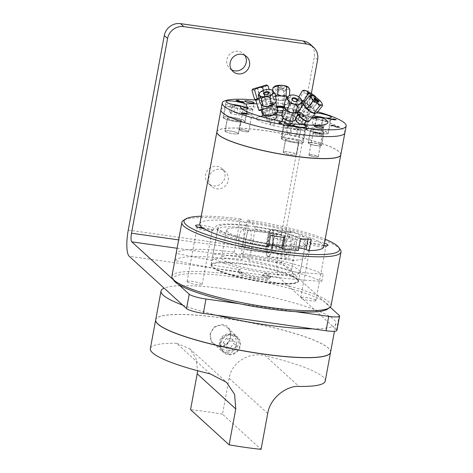 <?xml version="1.0" encoding="UTF-8"?>
<svg xmlns="http://www.w3.org/2000/svg" width="473" height="473" viewBox="0 0 473 473"><rect width="100%" height="100%" fill="white"/><g stroke="black" fill="none" stroke-linecap="round" stroke-linejoin="round"><path stroke-width="0.35" stroke-dasharray="2.37 1.77" d="M227.554 352.716A9.72 9.277 -47.6 0 1 222.263 350.41A9.72 9.277 -47.6 0 1 221.955 336.977A9.72 9.277 -47.6 0 1 235.365 336.043A9.72 9.277 -47.6 0 1 237.357 346.945A9.72 9.277 -47.6 0 1 227.554 352.716M229.074 354.106A9.72 9.277 132.4 0 0 238.883 348.335A9.72 9.277 132.4 0 0 236.884 337.432A9.72 9.277 132.4 0 0 227.43 335.694A9.72 9.277 132.4 0 0 221.015 343.297A9.72 9.277 132.4 0 0 223.782 351.8A9.72 9.277 132.4 0 0 229.074 354.106M236.754 346.218L233.579 350.499L228.418 350.05L226.437 345.314L229.612 341.033L234.774 341.482L236.754 346.218L233.662 343.398L231.681 338.662L226.52 338.213L223.345 342.493L225.325 347.229L230.487 347.679L233.662 343.398M230.487 347.679L233.579 350.499M225.325 347.229L228.418 350.05M223.345 342.493L226.437 345.314M226.52 338.213L229.612 341.033M231.681 338.662L234.774 341.482M227.43 351.067A8.325 7.94 132.4 0 0 236.009 339.496A8.325 7.94 132.4 0 0 222.074 338.278A8.325 7.94 132.4 0 0 227.43 351.067M330.562 352.267A88.924 14.503 10.5 0 0 328.357 348.158A88.924 14.503 10.5 0 0 234.691 319.908A88.924 14.503 10.5 0 0 155.688 319.854M220.164 343.096A10.501 10.022 132.4 0 0 223.15 352.279A10.501 10.022 132.4 0 0 237.635 351.273A10.501 10.022 132.4 0 0 237.31 336.758A10.501 10.022 132.4 0 0 227.093 334.884A10.501 10.022 132.4 0 0 220.164 343.096M218.23 346.543C231.735 348.944 235.98 326.039 222.34 324.354L214.393 326.731L210.095 334.121L211.526 342.21L218.23 346.543M210.42 334.21A10.501 10.022 132.4 0 0 213.412 343.398A10.501 10.022 132.4 0 0 227.897 342.393A10.501 10.022 132.4 0 0 227.572 327.878A10.501 10.022 132.4 0 0 217.355 326.003A10.501 10.022 132.4 0 0 210.42 334.21M210.166 373.871L176.642 343.292L189.572 348.595L195.911 358.091L197.608 370.714M267.712 413.461L229.139 378.282C231.628 361.804 250.158 351.362 265.406 355.844L298.93 386.423M229.139 378.282L222.487 414.165L261.061 449.35M325.223 381.067A88.924 14.503 10.5 0 0 265.406 355.844M222.487 414.165A88.924 14.503 10.5 0 0 190.554 409.653M176.642 343.292A88.924 14.503 10.5 0 0 150.349 348.654M216.888 131.825A63.015 10.282 -169.5 0 1 280.714 133.25A63.015 10.282 -169.5 0 1 340.808 154.795M310.359 142.55A6.77 1.106 -169.5 0 1 318.14 143.798A6.77 1.106 -169.5 0 1 321.427 145.589A6.77 1.106 -169.5 0 1 314.693 145.276A6.77 1.106 -169.5 0 1 308.301 143.153A6.77 1.106 -169.5 0 1 310.359 142.55M241.792 129.708A4.671 0.763 -169.5 0 1 246.427 130.554A4.671 0.763 -169.5 0 1 248.65 131.642A4.671 0.763 -169.5 0 1 243.92 131.541A4.671 0.763 -169.5 0 1 239.468 129.939A4.671 0.763 -169.5 0 1 241.792 129.708M310.489 154.789A4.671 0.763 -169.5 0 1 315.515 155.558A4.671 0.763 -169.5 0 1 318.211 156.77A4.671 0.763 -169.5 0 1 313.481 156.669A4.671 0.763 -169.5 0 1 309.029 155.067A4.671 0.763 -169.5 0 1 310.489 154.789M284.61 151.845A6.64 1.082 -169.5 0 1 292.007 152.779A6.64 1.082 -169.5 0 1 296.429 154.653A6.64 1.082 -169.5 0 1 289.701 154.511A6.64 1.082 -169.5 0 1 283.368 152.235A6.64 1.082 -169.5 0 1 284.61 151.845M225.355 131.529A6.64 1.082 -169.5 0 1 225.195 131.222A6.64 1.082 -169.5 0 1 231.918 131.364A6.64 1.082 -169.5 0 1 238.25 133.64A6.64 1.082 -169.5 0 1 232.361 133.64A6.64 1.082 -169.5 0 1 225.355 131.529M287.016 138.873A6.64 1.082 10.5 0 0 285.775 139.263A6.64 1.082 10.5 0 0 292.107 141.533A6.64 1.082 10.5 0 0 298.83 141.681A6.64 1.082 10.5 0 0 294.413 139.807A6.64 1.082 10.5 0 0 287.016 138.873M227.761 118.557A6.64 1.082 10.5 0 0 234.768 120.668A6.64 1.082 10.5 0 0 240.656 120.668A6.64 1.082 10.5 0 0 234.324 118.392A6.64 1.082 10.5 0 0 227.596 118.25A6.64 1.082 10.5 0 0 227.761 118.557M211.567 264.845L211.289 264.442L212.046 260.345A186.717 30.455 -169.5 0 1 176.376 253.321L175.034 260.564A186.717 30.455 10.5 0 0 242.135 272.803L240.077 270.532L240.243 269.628A186.717 30.455 -169.5 0 1 211.567 264.845A44.137 7.201 -169.5 0 0 264.478 282.298A44.137 7.201 -169.5 0 0 291.51 276.149L292.645 271.739A186.717 30.455 -169.5 0 0 323.177 274.08A80.924 13.203 10.5 0 0 241.26 253.197L247.154 221.405L247.905 219.969L255.03 226.472L255.13 229.21L249.324 260.546A44.486 7.255 -169.5 0 1 292.645 271.739M240.243 269.628A16.336 2.667 10.5 0 0 238.67 270.432A16.336 2.667 10.5 0 0 254.249 276.031A16.336 2.667 10.5 0 0 270.798 276.386A16.336 2.667 10.5 0 0 264.726 273.087L264.555 273.991A16.336 2.667 -169.5 0 1 270.633 277.29A16.336 2.667 -169.5 0 1 270.331 277.686A16.336 2.667 -169.5 0 1 254.084 276.936A16.336 2.667 -169.5 0 1 238.646 271.809A16.336 2.667 -169.5 0 1 238.504 271.336A16.336 2.667 -169.5 0 1 240.077 270.532M175.034 260.564A80.924 13.203 -169.5 0 1 236.346 259.919A80.924 13.203 -169.5 0 1 321.835 281.323A186.717 30.455 10.5 0 1 261.865 275.588L264.555 273.991M321.835 281.323L323.177 274.08M264.726 273.087A186.717 30.455 10.5 0 0 291.51 276.149M261.865 275.588A14.379 2.347 -169.5 0 1 268.085 279.182A14.379 2.347 -169.5 0 1 253.788 278.52A14.379 2.347 -169.5 0 1 240.201 274.015A14.379 2.347 -169.5 0 1 242.135 272.803M211.289 264.442A44.486 7.255 10.5 0 0 211.059 264.963A44.486 7.255 10.5 0 0 253.475 280.205A44.486 7.255 10.5 0 0 298.54 281.175A44.486 7.255 10.5 0 0 291.882 275.836M330.568 352.219A88.924 14.503 10.5 0 0 328.374 348.069A88.924 14.503 10.5 0 0 234.567 319.795A88.924 14.503 10.5 0 0 155.694 319.807M187.243 281.991A7.704 1.259 10.5 0 0 195.373 284.439A7.704 1.259 10.5 0 0 202.208 284.439A7.704 1.259 10.5 0 0 202.018 284.078A7.704 1.259 10.5 0 0 193.889 281.63A7.704 1.259 10.5 0 0 187.054 281.63A7.704 1.259 10.5 0 0 187.243 281.991M315.68 300.154A7.704 1.259 10.5 0 0 307.551 297.7A7.704 1.259 10.5 0 0 300.716 297.7A7.704 1.259 10.5 0 0 300.905 298.061A7.704 1.259 10.5 0 0 309.035 300.515A7.704 1.259 10.5 0 0 315.869 300.509A7.704 1.259 10.5 0 0 315.68 300.154M284.243 137.034A1.774 0.591 -161.5 0 0 282.523 136.011A1.774 0.591 -161.5 0 0 280.891 136.082A1.774 0.591 -161.5 0 0 282.381 137.211A1.774 0.591 -161.5 0 0 284.255 137.211A1.774 0.591 -161.5 0 0 284.243 137.034M216.894 131.778A63.015 10.282 -169.5 0 1 280.731 133.155A63.015 10.282 -169.5 0 1 340.82 154.748M294.525 155.02A6.876 1.123 10.5 0 0 296.677 154.606A6.876 1.123 10.5 0 0 290.12 152.253A6.876 1.123 10.5 0 0 283.156 152.099A6.876 1.123 10.5 0 0 287.123 153.891A6.876 1.123 10.5 0 0 294.525 155.02M236.352 134.007A6.876 1.123 10.5 0 0 238.498 133.593A6.876 1.123 10.5 0 0 231.941 131.234A6.876 1.123 10.5 0 0 224.977 131.086A6.876 1.123 10.5 0 0 228.944 132.878A6.876 1.123 10.5 0 0 236.352 134.007M319.523 145.767A6.876 1.123 10.5 0 0 321.675 145.353A6.876 1.123 10.5 0 0 315.119 143A6.876 1.123 10.5 0 0 308.154 142.846A6.876 1.123 10.5 0 0 312.121 144.637A6.876 1.123 10.5 0 0 319.523 145.767M316.815 156.977A4.742 0.775 10.5 0 0 318.299 156.693A4.742 0.775 10.5 0 0 315.562 155.457A4.742 0.775 10.5 0 0 310.459 154.677A4.742 0.775 10.5 0 0 308.975 154.961A4.742 0.775 10.5 0 0 311.713 156.196A4.742 0.775 10.5 0 0 316.815 156.977M247.255 131.849A4.742 0.775 10.5 0 0 248.739 131.565A4.742 0.775 10.5 0 0 246.001 130.335A4.742 0.775 10.5 0 0 240.893 129.555A4.742 0.775 10.5 0 0 239.409 129.839A4.742 0.775 10.5 0 0 242.146 131.068A4.742 0.775 10.5 0 0 247.255 131.849M271.951 120.467L267.452 121.786L271.951 120.467M275.02 123.607A2.371 1.112 -11.7 0 0 275.026 123.352A2.371 1.112 -11.7 0 0 272.478 122.744A2.371 1.112 -11.7 0 0 270.385 124.316A2.371 1.112 -11.7 0 0 272.667 124.973A2.371 1.112 -11.7 0 0 275.02 123.607M280.335 122.058A2.371 0.721 3.3 0 1 277.072 121.206A2.371 0.721 3.3 0 1 279.478 120.621A2.371 0.721 3.3 0 1 281.802 121.478A2.371 0.721 3.3 0 1 280.335 122.058M290.262 123.027A2.371 0.432 30.3 0 1 292.675 124.115A2.371 0.432 30.3 0 1 294.171 125.481A2.371 0.432 30.3 0 1 291.906 124.653A2.371 0.432 30.3 0 1 290.079 123.086A2.371 0.432 30.3 0 1 290.262 123.027M296.997 128.289A2.371 0.633 38.5 0 0 295.241 126.309A2.371 0.633 38.5 0 0 293.248 125.522A2.371 0.633 38.5 0 0 294.714 127.497A2.371 0.633 38.5 0 0 296.961 128.479A2.371 0.633 38.5 0 0 296.997 128.289M287.667 127.42A2.371 1.401 19 0 0 285.745 125.416A2.371 1.401 19 0 0 283.15 126.001A2.371 1.401 19 0 0 284.935 128.1A2.371 1.401 19 0 0 287.637 127.55A2.371 1.401 19 0 0 287.667 127.42M298.865 114.395A5.097 1.36 -141.5 0 1 298.948 113.987A5.097 1.36 -141.5 0 1 303.778 116.104A5.097 1.36 -141.5 0 1 306.924 120.343A5.097 1.36 -141.5 0 1 302.643 118.652A5.097 1.36 -141.5 0 1 298.865 114.395M295.4 119.758L295.329 118.534C295.944 118.12 297.334 118.794 299.51 120.556C302.188 122.619 303.453 124.056 303.311 124.878L301.449 124.754M303.554 103.161L304.381 103.818L306.575 102.742L309.307 105.928L313.404 107.389L314.622 110.783L317.212 112.45M313.404 107.389L318.713 100.719C317.365 98.006 315.089 96.457 311.884 96.078L311.228 95.41M322.521 105.781C322.178 102.931 320.913 101.24 318.713 100.719M306.575 102.742L311.884 96.078M303.784 104.645A7.408 1.975 -141.5 0 1 303.897 104.054A7.408 1.975 -141.5 0 1 304.381 103.818A7.408 1.975 -141.5 0 1 309.307 105.928A7.408 1.975 -141.5 0 1 314.622 110.783A7.408 1.975 -141.5 0 1 315.497 113.284A7.408 1.975 -141.5 0 1 315.012 113.526A7.408 1.975 -141.5 0 1 314.929 113.532M314.32 99.094A2.371 0.633 38.5 0 0 314.249 99.147A2.371 0.633 38.5 0 0 314.208 99.342A2.371 0.633 38.5 0 0 315.71 101.116A2.371 0.633 38.5 0 0 317.779 102.18A2.371 0.633 38.5 0 0 317.957 102.097A2.371 0.633 38.5 0 0 317.992 102.014M297.748 113.668A7.408 1.975 -141.5 0 1 297.381 112.71A7.408 1.975 -141.5 0 1 297.375 112.698A7.408 1.975 -141.5 0 1 297.493 112.101A7.408 1.975 -141.5 0 1 304.517 115.176A7.408 1.975 -141.5 0 1 309.088 121.33M307.752 121.638A6.817 1.815 38.5 0 0 304.08 115.755A6.817 1.815 38.5 0 0 297.493 113.467A6.817 1.815 38.5 0 0 297.493 113.479A6.817 1.815 38.5 0 0 297.641 113.963M276.9 107.572A5.097 1.549 -176.7 0 0 275.067 108.642A5.097 1.549 -176.7 0 0 280.063 110.487A5.097 1.549 -176.7 0 0 285.243 109.233A5.097 1.549 -176.7 0 0 283.983 108.116M275.475 113.946L274.718 114.655C274.31 116.062 285.101 117.18 284.894 115.288C284.273 113.691 281.938 113.023 277.888 113.284L275.475 113.946M275.511 96.279L272.371 96.338L273.926 98.721L279.78 100.406L284.072 99.714L286.626 99.915L289.305 97.929L289.441 95.54M284.072 99.714L284.563 91.307C281.825 89.568 278.999 89.302 276.096 90.509C275.103 88.179 274.027 87.316 272.862 87.925M289.789 89.521C288.134 88.646 286.39 89.243 284.563 91.307M275.605 98.916L276.096 90.509M275.528 96.356A7.408 2.253 -176.7 0 0 274.925 96.533A7.408 2.253 -176.7 0 0 273.376 97.793A7.408 2.253 -176.7 0 0 273.725 98.538L273.926 98.721A7.408 2.253 -176.7 0 0 279.78 100.406A7.408 2.253 -176.7 0 0 286.626 99.915A7.408 2.253 -176.7 0 0 287.744 99.348A7.408 2.253 -176.7 0 0 288.175 98.65A7.408 2.253 -176.7 0 0 287.625 97.728A7.408 2.253 -176.7 0 0 287.093 97.379M272.371 96.338L272.714 90.438M274.547 86.405A7.284 2.211 -176.7 0 0 281.169 89.716A7.284 2.211 -176.7 0 0 288.388 87.269M289.305 97.929L287.188 97.29M282.517 88.404A2.962 0.899 -176.7 0 0 284.184 87.96A2.962 0.899 -176.7 0 0 281.447 86.612A2.962 0.899 -176.7 0 0 278.573 87.635A2.962 0.899 -176.7 0 0 282.517 88.404M282.263 88.788A2.371 0.721 3.3 0 1 279.105 88.173A2.371 0.721 3.3 0 1 278.999 87.937A2.371 0.721 3.3 0 1 281.405 87.357A2.371 0.721 3.3 0 1 283.729 88.215A2.371 0.721 3.3 0 1 283.593 88.433A2.371 0.721 3.3 0 1 282.263 88.788M276.622 106.212A7.408 2.253 -176.7 0 0 272.791 107.945A7.408 2.253 -176.7 0 0 273.134 108.684A7.408 2.253 -176.7 0 0 280.057 110.623A7.408 2.253 -176.7 0 0 287.158 109.499A7.408 2.253 -176.7 0 0 287.584 108.802A7.408 2.253 -176.7 0 0 284.35 106.727M284.202 107.483A6.817 2.075 3.3 0 1 286.567 109.973A6.817 2.075 3.3 0 1 280.034 111.007A6.817 2.075 3.3 0 1 273.666 109.222A6.817 2.075 3.3 0 1 276.776 106.957M265.394 113.041A5.097 2.395 168.3 0 1 270.45 110.114A5.097 2.395 168.3 0 1 275.363 111.527A5.097 2.395 168.3 0 1 270.852 114.904A5.097 2.395 168.3 0 1 265.377 113.597A5.097 2.395 168.3 0 1 265.394 113.041M273.832 119.805C269.965 120.769 267.511 120.461 266.476 118.883L266.506 118.392C266.967 116.122 276.108 113.603 276.469 116.866M259.795 102.641L262.556 101.6L264.91 98.579L269.291 99.164L273.258 97.769L275.079 100.388L276.492 101.021M273.258 97.769L271.673 90.124C268.611 89.06 265.832 89.332 263.325 90.934L259.848 92.643M272.377 90.231L271.673 90.124M264.91 98.579L263.325 90.934M262.42 105.834A7.408 3.482 168.3 0 1 261.616 105.26A7.408 3.482 168.3 0 1 261.096 104.326A7.408 3.482 168.3 0 1 261.12 103.522A7.408 3.482 168.3 0 1 262.556 101.6A7.408 3.482 168.3 0 1 269.291 99.164A7.408 3.482 168.3 0 1 275.079 100.388A7.408 3.482 168.3 0 1 275.605 101.317A7.408 3.482 168.3 0 1 274.908 103.321M264.36 94.446A2.371 1.112 -11.7 0 0 264.59 94.588A2.371 1.112 -11.7 0 0 268.522 93.772A2.371 1.112 -11.7 0 0 268.682 93.548M263.006 113.55A7.408 3.482 168.3 0 1 263.029 112.745A7.408 3.482 168.3 0 1 270.379 108.488A7.408 3.482 168.3 0 1 277.515 110.54M276.368 113.059A6.817 3.205 -11.7 0 0 272.33 109.133A6.817 3.205 -11.7 0 0 263.715 113.207A6.817 3.205 -11.7 0 0 265.063 115.4M283.924 115.453A5.097 3.021 -161 0 1 283.995 115.176A5.097 3.021 -161 0 1 289.801 113.981A5.097 3.021 -161 0 1 293.638 118.498A5.097 3.021 -161 0 1 288.063 119.764A5.097 3.021 -161 0 1 283.924 115.453M282.328 120.024C285.142 117.227 288.264 117.718 291.705 121.49L291.983 123.305M290.061 124.63C286.691 124.896 284.155 123.873 282.44 121.561M283.865 105.059L285.994 104.332L288.731 101.861L292.533 103.894L296.938 104.184L298.309 107.82L300.284 109.701M296.938 104.184L299.261 97.45C296.932 95.499 294.194 94.724 291.049 95.126L290.517 95.168M300.515 98.378L299.261 97.45M288.731 101.861L291.049 95.126M285.923 109.612A7.408 4.387 -161 0 1 285.231 108.689A7.408 4.387 -161 0 1 284.663 106.242A7.408 4.387 -161 0 1 284.764 105.84A7.408 4.387 -161 0 1 285.994 104.332A7.408 4.387 -161 0 1 292.533 103.894A7.408 4.387 -161 0 1 298.309 107.82A7.408 4.387 -161 0 1 298.776 110.664A7.408 4.387 -161 0 1 297.547 112.172A7.408 4.387 -161 0 1 295.477 112.941M292.58 100.412A2.371 1.401 19 0 0 292.716 100.572A2.371 1.401 19 0 0 295.755 101.624A2.371 1.401 19 0 0 295.962 101.577M281.967 113.975A7.408 4.387 -161 0 1 290.398 112.237A7.408 4.387 -161 0 1 295.98 118.8M292.225 121.147A6.817 4.038 19 0 0 292.349 114.064A6.817 4.038 19 0 0 282.275 114.986A6.817 4.038 19 0 0 283.475 118.138M302.614 115.909A5.097 0.928 -149.7 0 0 303.004 115.79A5.097 0.928 -149.7 0 0 299.072 112.414A5.097 0.928 -149.7 0 0 294.206 110.641A5.097 0.928 -149.7 0 0 297.422 113.579A5.097 0.928 -149.7 0 0 302.614 115.909M291.398 116.79C294.147 118.93 296.884 120.349 299.604 121.058L299.947 121.017C300.544 120.798 291.776 114.17 291.114 115.926L291.398 116.79M309.809 97.326L305.416 104.835L307.888 106.993L311.5 107.205L315.893 99.702C314.634 97.598 312.606 96.805 309.809 97.326C308.331 94.505 306.09 92.998 303.081 92.803C303.631 90.775 303.412 90.059 302.43 90.656M301.869 100.631L300.509 100.317L298.037 98.159L297.789 100.205L298.688 100.306L303.081 92.803M301.999 100.968A7.408 1.348 -149.7 0 0 300.509 100.317A7.408 1.348 -149.7 0 0 297.801 99.915A7.408 1.348 -149.7 0 0 297.789 100.193L297.789 100.205A7.408 1.348 -149.7 0 0 301.484 103.546A7.408 1.348 -149.7 0 0 307.888 106.993A7.408 1.348 -149.7 0 0 310.028 107.572A7.408 1.348 -149.7 0 0 310.359 107.548A7.408 1.348 -149.7 0 0 310.595 107.401A7.408 1.348 -149.7 0 0 310.607 107.105L310.85 105.059L306.912 103.77L304.789 101.612M298.037 98.159L298.776 96.888M310.85 105.059L315.243 97.55L316.141 97.669L315.893 99.702M314.646 96.593L315.243 97.55M310.607 107.105L311.5 107.205L310.607 107.105A7.408 1.348 -149.7 0 0 306.912 103.77A7.408 1.348 -149.7 0 0 304.334 102.18M303.743 90.272A7.284 1.324 -149.7 0 0 307.545 94.263A7.284 1.324 -149.7 0 0 315.521 97.946A7.284 1.324 -149.7 0 0 316.094 97.497L316.141 97.669M298.688 100.306L301.484 103.546L305.416 104.835M307.462 92.531A2.962 0.538 -149.7 0 0 307.231 92.708A2.962 0.538 -149.7 0 0 309.519 94.559A2.962 0.538 -149.7 0 0 312.257 95.652A2.962 0.538 -149.7 0 0 310.708 94.026A2.962 0.538 -149.7 0 0 307.462 92.531M307.633 93.347A2.371 0.432 30.3 0 1 310.052 94.429A2.371 0.432 30.3 0 1 311.547 95.794A2.371 0.432 30.3 0 1 311.471 95.848A2.371 0.432 30.3 0 1 309.283 94.972A2.371 0.432 30.3 0 1 307.444 93.488A2.371 0.432 30.3 0 1 307.45 93.4A2.371 0.432 30.3 0 1 307.633 93.347M304.73 116.63A7.408 1.348 -149.7 0 0 305.055 116.606A7.408 1.348 -149.7 0 0 305.292 116.453A7.408 1.348 -149.7 0 0 299.58 111.551A7.408 1.348 -149.7 0 0 292.503 108.967A7.408 1.348 -149.7 0 0 292.485 109.251A7.408 1.348 -149.7 0 0 297.759 113.603A7.408 1.348 -149.7 0 0 304.73 116.63M303.968 116.819A6.817 1.242 30.3 0 1 297.558 114.034A6.817 1.242 30.3 0 1 292.704 110.026A6.817 1.242 30.3 0 1 299.232 112.142A6.817 1.242 30.3 0 1 304.269 116.796A6.817 1.242 30.3 0 1 303.968 116.819M261.25 109.996L270.928 107.17L261.25 109.996M262.858 115.838L272.543 112.982L265.329 115.518M254.486 99.04L257.537 99.265L259.943 97.284L264.283 97.219L267.978 94.955L269.598 95.765L270.254 95.174L270.568 94.381L268.167 96.356L265.117 96.131L263.42 90.378M270.568 94.381L269.107 89.438M267.978 94.955L265.477 86.476C262.361 85.773 259.683 86.547 257.442 88.806C255.184 87.913 253.368 88.492 251.985 90.562M267.215 85.252L265.477 86.476M259.943 97.284L257.442 88.806M255.745 99.904L269.598 95.765L259.056 99.07M265.117 96.131L261.421 98.396L258.973 98.686M262.06 86.931L257.56 88.25L262.06 86.931M258.761 110.138L272.974 105.946L262.119 109.287M262.237 109.854L272.578 106.685L259.5 110.54M296.914 142.137A6.876 1.123 10.5 0 0 299.066 141.723A6.876 1.123 10.5 0 0 292.509 139.369A6.876 1.123 10.5 0 0 285.544 139.216A6.876 1.123 10.5 0 0 289.511 141.007A6.876 1.123 10.5 0 0 296.914 142.137M289.754 134.775L295.921 135.993L299.563 135.804L297.038 134.391L290.865 133.173L287.223 133.362L289.754 134.775L291.013 127.982L288.483 126.569L292.125 126.38L298.297 127.604L300.822 129.011L297.18 129.2L291.013 127.982M297.18 129.2L295.921 135.993M300.822 129.011L299.563 135.804M298.297 127.604L297.038 134.391M292.125 126.38L290.865 133.173M288.483 126.569L287.223 133.362M283.753 137.885A10.737 1.75 -169.5 0 1 295.714 139.399A10.737 1.75 -169.5 0 1 302.862 142.426A10.737 1.75 -169.5 0 1 291.983 142.196A10.737 1.75 -169.5 0 1 281.748 138.512A10.737 1.75 -169.5 0 1 283.753 137.885M290.339 125.386A10.737 1.75 10.5 0 0 286.106 125.203A10.737 1.75 10.5 0 0 284.096 125.836A10.737 1.75 10.5 0 0 294.336 129.513A10.737 1.75 10.5 0 0 305.209 129.75A10.737 1.75 10.5 0 0 299.539 127.095M314.521 133.049A4.671 0.763 10.5 0 0 313.144 133.22A4.671 0.763 10.5 0 0 313.061 133.333A4.671 0.763 10.5 0 0 317.507 134.929A4.671 0.763 10.5 0 0 322.237 135.036A4.671 0.763 10.5 0 0 322.196 134.9A4.671 0.763 10.5 0 0 319.192 133.729A4.671 0.763 10.5 0 0 314.521 133.049M315.314 132.375A3.737 0.609 -169.5 0 1 319.05 132.913A3.737 0.609 -169.5 0 1 321.457 133.847A3.737 0.609 -169.5 0 1 317.708 133.877A3.737 0.609 -169.5 0 1 314.214 132.505A3.737 0.609 -169.5 0 1 315.314 132.375M267.452 250.873A9.72 2.436 98 0 1 268.002 239.935A9.72 2.436 98 0 1 271.283 233.414A9.72 2.436 98 0 1 272.33 243.382A9.72 2.436 98 0 1 268.558 252.665A9.72 2.436 98 0 1 267.452 250.873M243.69 231.149A9.72 2.436 -82 0 0 242.584 229.352A9.72 2.436 -82 0 0 239.308 235.879A9.72 2.436 -82 0 0 238.753 246.817A9.72 2.436 -82 0 0 239.858 248.609A9.72 2.436 -82 0 0 243.134 242.087A9.72 2.436 -82 0 0 243.69 231.149M271.733 233.26A10.081 2.525 -82 0 0 271.331 233.059A10.081 2.525 -82 0 0 267.422 242.684A10.081 2.525 -82 0 0 268.51 253.025A10.081 2.525 -82 0 0 272.288 244.234A10.081 2.525 -82 0 0 271.733 233.26M273.607 238.221L276.327 234.301L277.562 239.817L276.078 249.253L273.359 253.167L272.123 247.657L273.607 238.221L287.028 240.118L285.544 249.555L286.78 255.071L289.5 251.151L290.984 241.715L289.748 236.198L287.028 240.118M289.748 236.198L276.327 234.301M290.984 241.715L277.562 239.817M289.5 251.151L276.078 249.253M286.78 255.071L273.359 253.167M285.544 249.555L272.123 247.657M284.841 256.508A13.492 3.376 98 0 1 285.609 241.325A13.492 3.376 98 0 1 290.156 232.278A13.492 3.376 98 0 1 291.61 246.108A13.492 3.376 98 0 1 286.378 258.991A13.492 3.376 98 0 1 284.841 256.508M266.494 253.912A13.492 3.376 -82 0 0 268.031 256.396A13.492 3.376 -82 0 0 273.264 243.512A13.492 3.376 -82 0 0 271.809 229.683A13.492 3.376 -82 0 0 267.263 238.729A13.492 3.376 -82 0 0 266.494 253.912M177.097 248.26L281.831 263.071L328.617 305.747A79.056 12.895 10.5 0 0 323.662 301.23A79.056 12.895 -169.5 0 0 233.674 276.959A79.056 12.895 -169.5 0 0 173.632 280.01L178.587 284.533M173.372 279.774L173.632 280.01A79.056 12.895 10.5 0 0 174.076 280.767M295.235 311.63L239.48 303.743M324.017 245.41A7.704 1.259 10.5 0 0 315.739 243.554A7.704 1.259 10.5 0 0 310.702 243.808A7.704 1.259 10.5 0 0 310.767 244.033A7.704 1.259 10.5 0 0 310.891 244.169A7.704 1.259 10.5 0 0 318.394 246.516A7.704 1.259 10.5 0 0 325.714 246.805A7.704 1.259 10.5 0 0 325.856 246.622A7.704 1.259 10.5 0 0 324.756 245.718M198.394 227.288A7.704 1.259 10.5 0 0 197.04 227.738A7.704 1.259 10.5 0 0 197.111 227.962A7.704 1.259 10.5 0 0 204.389 230.375A7.704 1.259 10.5 0 0 212.058 230.729A7.704 1.259 10.5 0 0 212.2 230.546A7.704 1.259 10.5 0 0 212.01 230.185A7.704 1.259 10.5 0 0 202.166 227.489M255.13 229.21A44.486 7.255 -169.5 0 1 305.109 245.741A44.486 7.255 -169.5 0 1 304.287 246.811A44.486 7.255 -169.5 0 1 260.044 244.772A44.486 7.255 -169.5 0 1 218.006 230.818A44.486 7.255 -169.5 0 1 217.621 229.529A44.486 7.255 -169.5 0 1 248.023 228.205L247.929 225.467A46.821 7.639 10.5 0 0 216.155 228.199A46.821 7.639 10.5 0 0 260.392 242.88A46.821 7.639 10.5 0 0 306.959 245.026A46.821 7.639 10.5 0 0 255.03 226.472M212.046 260.345A44.486 7.255 -169.5 0 1 242.217 259.541L248.023 228.205M249.324 260.546L241.26 253.197M250.14 230.203A10.081 2.525 -82 0 0 249.738 230.002A10.081 2.525 -82 0 0 245.824 239.634A10.081 2.525 -82 0 0 246.912 249.969A10.081 2.525 -82 0 0 250.696 241.183A10.081 2.525 -82 0 0 250.14 230.203M247.929 225.467L240.798 218.964L240.048 220.4L234.159 252.192L242.217 259.541M234.159 252.192A80.924 13.203 10.5 0 0 176.376 253.321M266.317 243.56A14.007 3.506 -82 0 0 267.96 256.904A14.007 3.506 -82 0 0 273.394 243.53A14.007 3.506 -82 0 0 271.88 229.174A14.007 3.506 -82 0 0 267.523 237.044L266.317 243.56L279.1 254.817L294.218 260.617L305.197 258.453L309.821 247.296L303.832 236.482L292.527 232.095L279.602 232.379L267.523 237.044M200.002 225.095A9.566 1.561 -169.5 0 1 214.127 228.63A9.566 1.561 -169.5 0 1 214.186 229.31A9.566 1.561 -169.5 0 1 204.005 228.743M323.964 245.676A9.566 1.561 -169.5 0 1 323.567 245.653A9.566 1.561 -169.5 0 1 309.443 242.111A9.566 1.561 -169.5 0 1 309.289 241.94A9.566 1.561 -169.5 0 1 319.565 241.999A9.566 1.561 -169.5 0 1 324.425 243.205M330.225 307.214L328.617 305.747A79.056 12.895 -169.5 0 1 327.399 309.188M171.894 276.321A80.924 13.203 -169.5 0 1 253.865 278.089A80.924 13.203 -169.5 0 1 331.029 305.818M340.318 249.578A80.924 13.203 10.5 0 0 247.154 221.405M240.048 220.4A80.924 13.203 10.5 0 0 183.376 220.495M247.905 219.969A79.056 12.895 -169.5 0 1 325.164 239.202M201.244 216.232A79.056 12.895 -169.5 0 1 240.798 218.964M199.825 223.889A63.015 10.282 -169.5 0 1 244.346 222.198A63.015 10.282 -169.5 0 1 251.447 223.203A63.015 10.282 -169.5 0 1 319.565 241.999A63.015 10.282 -169.5 0 1 323.567 245.653A63.015 10.282 -169.5 0 1 323.745 246.853M298.83 247.899A7.467 1.218 10.5 0 0 293.396 248.083A7.467 1.218 10.5 0 0 295.365 249.318L298.362 250.4M268.753 245.268A7.467 1.218 10.5 0 0 267.269 245.712A7.467 1.218 10.5 0 0 267.452 246.061L268.439 246.959M312.659 328.847A88.924 14.503 10.5 0 0 332.803 326.376L314.149 309.36A88.924 14.503 10.5 0 0 228.831 289.352A88.924 14.503 10.5 0 0 164.119 288.146M336.912 330.467A14.237 2.324 10.5 0 0 336.563 329.805L332.803 326.376A88.924 14.503 10.5 0 0 335.895 323.461A88.924 14.503 10.5 0 0 314.149 309.36L279.188 277.468L129.159 256.254M182.773 305.156A88.924 14.503 10.5 0 0 216.723 315.278M281.831 263.071A7.373 1.845 98 0 1 281.53 254.427L178.652 239.882M311.352 93.494L281.53 254.427M220.323 169.304A10.081 9.62 -47.6 0 1 225.302 171.64A10.081 9.62 -47.6 0 1 225.621 185.57A10.081 9.62 -47.6 0 1 211.715 186.539A10.081 9.62 -47.6 0 1 209.758 174.992A10.081 9.62 -47.6 0 1 220.323 169.304M128.248 230.115L278.278 251.329A22.314 5.587 -82 0 0 279.188 277.468M278.278 251.329L314.338 56.748A14.237 13.587 132.4 0 0 310.288 44.302M213.424 185.883A10.081 9.62 132.4 0 0 223.989 180.201A10.081 9.62 132.4 0 0 222.032 168.654A10.081 9.62 132.4 0 0 217.048 166.325A10.081 9.62 132.4 0 0 206.488 172.006A10.081 9.62 132.4 0 0 208.445 183.554A10.081 9.62 132.4 0 0 213.424 185.883M244.801 55.329A10.081 9.62 132.4 0 0 243.353 53.632A10.081 9.62 132.4 0 0 238.368 51.303A10.081 9.62 132.4 0 0 227.809 56.991A10.081 9.62 132.4 0 0 229.76 68.532A10.081 9.62 132.4 0 0 231.581 69.827M224.45 263.384A44.462 7.255 -169.5 0 1 212.738 256.023A44.462 7.255 -169.5 0 1 257.779 256.993A44.462 7.255 -169.5 0 1 300.172 272.229A44.462 7.255 -169.5 0 1 271.857 273.802A44.462 7.255 -169.5 0 1 224.45 263.384M230.854 263.532A35.57 5.8 10.5 0 0 268.776 271.869A35.57 5.8 10.5 0 0 291.427 270.609A35.57 5.8 10.5 0 0 257.513 258.424A35.57 5.8 10.5 0 0 221.482 257.643A35.57 5.8 10.5 0 0 230.854 263.532M229.783 234.626A44.462 7.255 -169.5 0 1 218.065 227.271A44.462 7.255 -169.5 0 1 263.106 228.24A44.462 7.255 -169.5 0 1 305.505 243.477A44.462 7.255 -169.5 0 1 277.19 245.049A44.462 7.255 -169.5 0 1 229.783 234.626M235.968 235.926A35.57 5.8 -169.5 0 1 226.597 230.038A35.57 5.8 -169.5 0 1 262.627 230.818A35.57 5.8 -169.5 0 1 296.547 243.004A35.57 5.8 -169.5 0 1 273.891 244.263A35.57 5.8 -169.5 0 1 235.968 235.926M310.424 142.71A6.64 1.082 -169.5 0 1 317.572 143.798A6.64 1.082 -169.5 0 1 321.404 145.53A6.64 1.082 -169.5 0 1 321.279 145.684A6.64 1.082 -169.5 0 1 315.917 145.589A6.64 1.082 -169.5 0 1 309.194 143.839A6.64 1.082 -169.5 0 1 308.402 143.301A6.64 1.082 -169.5 0 1 308.343 143.106A6.64 1.082 -169.5 0 1 310.424 142.71M300.497 238.9L297.493 237.813A7.467 1.218 -169.5 0 1 295.53 236.577A7.467 1.218 -169.5 0 1 300.284 236.317A7.467 1.218 -169.5 0 1 308.248 238.067L311.246 239.149M270.574 235.459L269.586 234.555A7.467 1.218 -169.5 0 1 269.397 234.206A7.467 1.218 -169.5 0 1 276.025 234.206A7.467 1.218 -169.5 0 1 283.901 236.583L284.894 237.481M246.439 107.282A3.737 0.609 -169.5 0 1 251.896 108.725A3.737 0.609 -169.5 0 1 248.142 108.749A3.737 0.609 -169.5 0 1 244.653 107.383A3.737 0.609 -169.5 0 1 246.439 107.282M245.818 107.974A4.671 0.763 10.5 0 0 243.583 108.092A4.671 0.763 10.5 0 0 243.494 108.205A4.671 0.763 10.5 0 0 247.947 109.807A4.671 0.763 10.5 0 0 252.677 109.907A4.671 0.763 10.5 0 0 252.635 109.771A4.671 0.763 10.5 0 0 245.818 107.974M255.804 100.105A63.015 10.282 -169.5 0 1 317.75 111.776M281.943 115.714A9.963 1.626 10.5 0 0 290.865 116.92A9.963 1.626 10.5 0 0 293.585 115.737A9.963 1.626 10.5 0 0 282.446 112.574M277.154 112.095A9.963 1.626 10.5 0 0 274.973 112.29A9.963 1.626 10.5 0 0 275.848 113.875M300.473 129.596A26.677 4.352 10.5 0 0 307.078 129.135A26.677 4.352 10.5 0 0 307.763 126.421A26.677 4.352 10.5 0 0 283.38 118.853A26.677 4.352 10.5 0 0 257.903 117.18A26.677 4.352 10.5 0 0 257.572 119.959A26.677 4.352 10.5 0 0 300.473 129.596M256.904 103.829A44.462 7.255 -169.5 0 1 309.377 113.023A11.263 1.839 -169.5 0 1 312.688 112.621A11.263 1.839 -169.5 0 1 316.467 112.911M311.784 117.943L309.023 114.088L309.377 113.023M287.282 117.138L290.659 118.12L287.282 117.138M272.803 103.835L271.963 103.073L270.278 103.475L272.791 103.877L271.957 103.114L270.266 103.522L272.791 103.877M284.752 137.744A11.263 1.839 10.5 0 0 281.228 138.418A11.263 1.839 10.5 0 0 291.971 142.278A11.263 1.839 10.5 0 0 303.376 142.521A11.263 1.839 10.5 0 0 296.878 139.594A11.263 1.839 10.5 0 0 284.752 137.744M238.735 121.123A6.876 1.123 10.5 0 0 240.887 120.71A6.876 1.123 10.5 0 0 234.33 118.356A6.876 1.123 10.5 0 0 227.365 118.203A6.876 1.123 10.5 0 0 231.332 119.994A6.876 1.123 10.5 0 0 238.735 121.123M226.573 116.73A11.263 1.839 10.5 0 0 223.049 117.405A11.263 1.839 10.5 0 0 233.792 121.265A11.263 1.839 10.5 0 0 245.203 121.508A11.263 1.839 10.5 0 0 238.699 118.581A11.263 1.839 10.5 0 0 226.573 116.73M223.835 118.002A10.737 1.75 -169.5 0 1 223.569 117.499A10.737 1.75 -169.5 0 1 234.442 117.736A10.737 1.75 -169.5 0 1 244.683 121.413A10.737 1.75 -169.5 0 1 235.164 121.413A10.737 1.75 -169.5 0 1 223.835 118.002M321.912 132.883A6.876 1.123 10.5 0 0 324.064 132.475A6.876 1.123 10.5 0 0 317.507 130.116A6.876 1.123 10.5 0 0 310.536 129.969A6.876 1.123 10.5 0 0 314.51 131.754A6.876 1.123 10.5 0 0 321.912 132.883M309.75 128.49A11.263 1.839 10.5 0 0 306.226 129.164A11.263 1.839 10.5 0 0 316.963 133.025A11.263 1.839 10.5 0 0 328.374 133.274A11.263 1.839 10.5 0 0 321.877 130.341A11.263 1.839 10.5 0 0 309.75 128.49M308.118 130.442A10.737 1.75 -169.5 0 1 306.746 129.265A10.737 1.75 -169.5 0 1 317.62 129.496A10.737 1.75 -169.5 0 1 327.86 133.179A10.737 1.75 -169.5 0 1 319.843 133.404A10.737 1.75 -169.5 0 1 308.118 130.442M272.584 102.878L273.79 103.971L274.878 104.125L273.997 104.166L274.441 104.568L269.515 103.534L272.584 102.878L273.778 104.019L275.073 104.362L273.991 104.208L274.435 104.616L269.297 103.386L272.578 102.925M243.666 102.422L244.092 102.15L243.66 102.47L240.367 101.979M238.729 101.263L239.208 101.086L238.741 101.204M238.954 100.56L237.174 100.708M242.974 102.269L242.336 101.713L238.924 101.559L236.033 100.489M329.77 118.628L329.137 118.906M332.353 119.362L331.94 119.066M335.942 119.568L335.085 119.935L331.928 119.704L328.085 118.51M335.363 119.616L333.211 119.025M248.863 114.135L243.979 114.088L241.189 113.13M246.161 114.111L243.347 113.195M247.213 114.099L247.515 113.715L245.038 113.301L244.783 113.662M331.691 125.96L330.828 125.759M332.88 125.522L331.685 126.007M339.614 127.178L336.492 127.119L332.868 125.564M338.65 127.16L337.539 126.616M278.887 123.299L282.156 123.364M280.53 122.164L280.034 123.211M313.351 115.974A10.737 1.75 10.5 0 0 309.094 116.583A10.737 1.75 10.5 0 0 310.465 117.765A10.737 1.75 10.5 0 0 322.196 120.727A10.737 1.75 10.5 0 0 330.207 120.497A10.737 1.75 10.5 0 0 324.537 117.842M320.375 117.765L322.793 118.203L325.856 119.663L322.716 120L315.544 118.416M321.457 126.794L324.596 126.457L321.534 124.996L315.325 123.873L312.186 124.21L315.255 125.67L321.457 126.794L322.716 120M316.514 118.877L315.255 125.67M313.445 117.416L312.186 124.21M316.348 118.38L315.325 123.873M322.793 118.203L321.534 124.996M325.856 119.663L324.596 126.457M311.624 130.737A6.64 1.082 10.5 0 0 318.873 132.57A6.64 1.082 10.5 0 0 323.828 132.428A6.64 1.082 10.5 0 0 317.495 130.152A6.64 1.082 10.5 0 0 310.773 130.01A6.64 1.082 10.5 0 0 311.624 130.737M232.166 104.373A10.737 1.75 10.5 0 0 225.917 104.823A10.737 1.75 10.5 0 0 226.183 105.325A10.737 1.75 10.5 0 0 237.257 108.695A10.737 1.75 10.5 0 0 247.007 108.814M242.407 108.151L237.872 108.051L231.936 106.673L230.546 105.402L235.081 105.509L241.017 106.88L242.407 108.151L241.147 114.945L239.758 113.674L233.822 112.302L229.287 112.196L230.676 113.467L236.612 114.838L241.147 114.945M231.936 106.673L230.676 113.467M237.872 108.051L236.612 114.838M230.546 105.402L229.287 112.196M235.081 105.509L233.822 112.302M241.017 106.88L239.758 113.674M317.614 59.734L314.338 56.748M336.563 329.805L339.23 315.426M308.041 239.161L308.248 238.067M295.365 249.318L297.493 237.813M283.759 237.345L283.901 236.583M267.452 246.061L269.586 234.555M220.962 109.819A63.015 10.282 -169.5 0 1 284.799 111.196A63.015 10.282 -169.5 0 1 344.888 132.789M236.884 337.432L235.365 336.043M223.782 351.8L222.263 350.41M213.412 343.398L223.15 352.279M227.572 327.878L237.31 336.758M189.578 348.589L226.52 382.285M285.775 139.263L283.368 152.235M298.83 141.681L296.429 154.653M227.596 118.25L225.195 131.222M240.656 120.668L238.25 133.64M270.633 277.29L270.798 276.386M238.504 271.336L238.67 270.432M268.085 279.182L270.331 277.686M240.201 274.015L238.646 271.809M217.621 229.529L211.059 264.963L212.519 263.39C217.432 261.415 228.293 261.563 245.103 263.833C257.679 265.655 269.285 268.132 279.921 271.266C289.441 274.139 295.377 276.776 297.742 279.188L298.54 281.175L305.109 245.741M245.002 264.525C226.378 262.131 215.41 262.125 212.087 264.513L212.07 266.104C213.27 267.795 217.148 269.829 223.699 272.2C232.178 275.162 242.43 277.752 254.456 279.969C274.736 283.77 294.046 284.456 297.186 281.878L297.848 281.051C297.57 281.199 300.184 280.069 289.429 275.274C277.846 270.798 263.035 267.215 245.002 264.525M298.948 113.987L298.197 114.933M296.636 116.89L295.329 118.534M306.924 120.343L306.173 121.283M317.779 102.18L318.554 102.121M314.208 99.342L314.096 98.573M296.961 128.479L317.957 102.097M293.248 125.522L314.249 99.147M297.493 113.479L297.381 112.71M300.952 107.755L297.493 112.101M275.067 108.642L274.718 114.655M285.243 109.233L284.894 115.288M287.744 99.348L288.134 99.04M283.593 88.433L284.184 87.96M279.105 88.173L278.573 87.635M281.802 121.478L283.729 88.215M277.072 121.206L278.999 87.937M286.567 109.973L287.158 109.499M273.666 109.222L273.134 108.684M273.376 97.793L272.791 107.945M288.175 98.65L287.584 108.802M265.377 113.597L265.808 115.678M266.293 118.014L266.47 118.883M275.363 111.527L275.794 113.609M268.522 93.772L268.942 93.305M264.59 94.588L264.023 94.322M275.026 123.352L268.759 93.116M270.385 124.316L264.117 94.08M261.096 104.326L261.185 104.77M275.605 101.317L275.783 102.18M283.995 115.176L283.114 117.736M293.638 118.498L292.757 121.058M295.755 101.624L296.21 101.547M292.716 100.572L292.409 100.235M287.637 127.55L296.813 100.897M283.15 126.001L292.332 99.354M284.764 105.84L284.403 106.886M298.776 110.664L298.51 111.439M294.206 110.641L291.108 115.926M303.004 115.79L299.947 121.017M310.359 107.548L311.11 107.365M311.471 95.848L312.257 95.652M307.444 93.488L307.231 92.708M294.171 125.481L311.547 95.794M290.079 123.086L307.45 93.4M304.269 116.796L305.055 116.606M292.704 110.026L292.485 109.251M297.801 99.915L292.503 108.967M310.595 107.401L305.292 116.453M270.928 107.17L272.637 112.976M271.999 120.444L262.107 86.902L262.509 86.169M267.452 121.786L257.56 88.244L256.821 87.848M272.578 106.685L272.974 105.946L269.959 95.712L270.254 95.174M284.096 125.836L281.748 138.512M305.209 129.75L302.862 142.426M318.211 156.77L322.237 135.036M309.029 155.067L313.061 133.333M314.214 132.505L313.144 133.22M321.457 133.847L322.196 134.9M239.858 248.609L268.558 252.665M242.584 229.352L271.283 233.414M268.031 256.396L286.378 258.991M271.809 229.683L290.156 232.278M315.869 300.509L325.856 246.622M300.716 297.7L310.702 243.808M202.208 284.439L212.2 230.546M187.054 281.63L197.04 227.738M304.287 246.811L306.959 245.026M218.006 230.818L216.155 228.199M292.527 232.095L271.88 229.174M294.218 260.617L267.96 256.904M271.331 233.059L249.738 230.002M268.51 253.025L246.912 249.969M212.058 230.729L214.186 229.31M197.111 227.962L195.627 225.869M325.714 246.805L327.848 245.381M310.767 244.033L309.289 241.94M335.895 323.461L334.446 331.295M208.445 183.554L211.715 186.539M222.032 168.654L225.302 171.64M229.76 68.532L233.029 71.518M243.353 53.632L246.622 56.618M218.065 227.271L212.738 256.023M305.505 243.477L300.172 272.229M226.597 230.038L221.482 257.643M296.547 243.004L291.427 270.609M293.396 248.083L295.53 236.577M267.269 245.712L269.397 234.206M244.653 107.383L243.583 108.092M251.896 108.725L252.635 109.771M248.65 131.642L252.677 109.907M239.468 129.939L243.494 108.205M307.078 129.135L325.004 124.517M257.572 119.959L242.489 109.222M274.973 112.29L272.543 112.982M263.479 115.583L262.834 115.767M260.499 116.441L257.903 117.18M293.585 115.737L304.21 123.749M305.611 124.801L307.763 126.421M296.677 154.606L299.066 141.723M283.156 152.099L285.544 139.216M303.376 142.521L306.321 126.652M281.228 138.418L284.172 122.548M238.498 133.593L240.887 120.71M224.977 131.086L227.365 118.203M245.203 121.508L247.681 108.122M223.049 117.405L225.993 101.529M321.675 145.353L324.064 132.475M308.154 142.846L310.536 129.969M328.374 133.274L331.319 117.399M306.226 129.164L309.023 114.088M318.299 156.693L323.627 127.935M308.975 154.961L314.303 126.208M248.739 131.565L254.066 102.812M239.409 129.839L244.742 101.08M287.282 117.026L280.891 136.082M290.659 118.12L284.255 137.211M309.094 116.583L306.746 129.265M330.207 120.497L327.86 133.179M310.773 130.01L308.343 143.106M323.828 132.428L321.404 145.53M225.917 104.823L223.569 117.499M247.018 108.814L244.683 121.413"/><path stroke-width="0.71" d="M155.688 319.854A88.924 14.503 10.5 0 0 155.676 319.902A88.924 14.503 10.5 0 0 215.493 345.119A88.924 14.503 10.5 0 0 330.55 352.308A88.924 14.503 10.5 0 0 330.562 352.267M197.608 370.714L197.2 373.765L235.773 408.95L234.62 394.37L226.514 382.296L210.166 373.871A88.924 14.503 10.5 0 1 150.349 348.654L155.676 319.902M235.773 408.95L229.121 444.833L190.554 409.653L197.2 373.765M330.55 352.308L325.223 381.067A88.924 14.503 10.5 0 1 298.93 386.423C287.572 385.495 270.272 397.054 267.712 413.461L261.061 449.35A88.924 14.503 10.5 0 1 229.121 444.833M340.808 154.795A63.015 10.282 -169.5 0 1 340.802 154.837A63.015 10.282 -169.5 0 1 300.668 157.071A63.015 10.282 -169.5 0 1 233.479 142.302A63.015 10.282 -169.5 0 1 216.876 131.872A63.015 10.282 -169.5 0 1 216.888 131.825M161.027 291.055A88.924 14.503 10.5 0 0 182.773 305.156L164.119 288.146A88.924 14.503 10.5 0 0 161.027 291.055L155.694 319.807A88.924 14.503 10.5 0 0 177.44 333.908A88.924 14.503 10.5 0 0 272.761 355.229A88.924 14.503 10.5 0 0 330.568 352.219L334.446 331.295M233.496 142.213A63.015 10.282 -169.5 0 1 216.894 131.778L220.962 109.819A63.015 10.282 -169.5 0 0 237.564 120.248A63.015 10.282 -169.5 0 0 304.754 135.018A63.015 10.282 -169.5 0 0 344.888 132.789L340.82 154.748A63.015 10.282 -169.5 0 1 300.686 156.983A63.015 10.282 -169.5 0 1 233.496 142.213M301.449 124.754C298.694 123.654 296.677 121.993 295.4 119.758M312.671 101.553L307.361 108.222L304.772 106.555L303.554 103.161L308.863 96.492C311.063 97.012 312.328 98.703 312.671 101.553C315.875 101.937 318.152 103.486 319.5 106.2C321.433 104.894 322.444 104.758 322.521 105.781L322.267 104.113A7.284 1.939 -141.5 0 1 316.857 102.878A7.284 1.939 -141.5 0 1 310.649 96.226A7.284 1.939 -141.5 0 1 311.317 95.398A7.284 1.939 -141.5 0 1 317.667 98.662A7.284 1.939 -141.5 0 1 322.267 104.113M322.521 105.781L317.212 112.45L315.012 113.526L310.087 111.409A7.408 1.975 -141.5 0 1 304.772 106.555A7.408 1.975 -141.5 0 1 303.784 104.663L303.554 103.161M314.19 112.87L319.5 106.2M315.012 113.526L314.929 113.532A7.408 1.975 -141.5 0 1 310.087 111.409L307.361 108.222M311.228 95.41L308.863 96.492M318.826 101.784A2.962 0.786 -141.5 0 1 318.554 102.121A2.962 0.786 -141.5 0 1 315.964 100.79A2.962 0.786 -141.5 0 1 314.096 98.573A2.962 0.786 -141.5 0 1 316.295 99.076A2.962 0.786 -141.5 0 1 318.826 101.784M317.992 102.014A2.371 0.633 38.5 0 0 317.992 101.908A2.371 0.633 38.5 0 0 316.372 100.034A2.371 0.633 38.5 0 0 314.32 99.094M315.373 113.437L309.088 121.33A7.408 1.975 -141.5 0 1 308.526 121.579A7.408 1.975 -141.5 0 1 302.915 118.912A7.408 1.975 -141.5 0 1 297.748 113.668M297.641 113.963A6.817 1.815 38.5 0 0 302.265 118.948A6.817 1.815 38.5 0 0 307.752 121.638L308.526 121.579M283.983 108.116A5.097 1.549 -176.7 0 0 278.23 107.401A5.097 1.549 -176.7 0 0 276.9 107.572M286.561 86.937L286.07 95.351L281.778 96.043L277.604 94.553L278.094 86.145C280.997 84.939 283.824 85.205 286.561 86.937L288.465 87.345L289.789 89.521L289.441 95.54M272.714 90.438L272.862 87.925L274.033 86.819L278.094 86.145M277.604 94.553L275.511 96.279M288.388 87.269A7.284 2.211 -176.7 0 0 288.329 87.203A7.284 2.211 -176.7 0 0 278.644 85.317A7.284 2.211 -176.7 0 0 274.547 86.405L274.033 86.819M287.093 97.379A7.408 2.253 -176.7 0 0 281.778 96.043A7.408 2.253 -176.7 0 0 277.976 95.989A7.408 2.253 -176.7 0 0 275.528 96.356M287.188 97.29L286.07 95.351M284.35 106.727A7.408 2.253 -176.7 0 0 277.385 106.135A7.408 2.253 -176.7 0 0 276.622 106.212M276.776 106.957A6.817 2.075 3.3 0 1 277.58 106.88A6.817 2.075 3.3 0 1 284.202 107.483M275.794 113.609L276.469 116.866L275.789 118.652L273.832 119.805M261.445 98.254L263.029 105.899L261.616 105.26L259.795 102.641L258.211 94.996C259.015 94.748 260.091 95.836 261.445 98.254C263.952 96.646 266.737 96.38 269.793 97.444C271.224 94.754 272.927 93.4 274.908 93.382L271.999 90.053A7.284 3.423 168.3 0 1 268.203 96.143A7.284 3.423 168.3 0 1 259.228 93.778A7.284 3.423 168.3 0 1 259.925 92.554A7.284 3.423 168.3 0 1 271.999 90.053M274.908 93.382L276.492 101.021L274.139 104.048L271.378 105.089L269.793 97.444M259.848 92.643L258.211 94.996M271.378 105.089L267.411 106.484A7.408 3.482 168.3 0 1 262.58 105.911A7.408 3.482 168.3 0 1 262.42 105.834M274.908 103.321A7.408 3.482 168.3 0 1 274.866 103.362A7.408 3.482 168.3 0 1 274.139 104.048A7.408 3.482 168.3 0 1 267.411 106.484L263.029 105.899M269.226 92.809A2.962 1.395 168.3 0 1 268.942 93.305A2.962 1.395 168.3 0 1 264.023 94.322A2.962 1.395 168.3 0 1 265.566 91.845A2.962 1.395 168.3 0 1 269.226 92.809M268.682 93.548A2.371 1.112 -11.7 0 0 268.753 93.376A2.371 1.112 -11.7 0 0 268.759 93.116A2.371 1.112 -11.7 0 0 266.21 92.507A2.371 1.112 -11.7 0 0 264.117 94.08A2.371 1.112 -11.7 0 0 264.36 94.446M275.783 102.18L277.515 110.54A7.408 3.482 168.3 0 1 276.782 112.586A7.408 3.482 168.3 0 1 264.496 115.134A7.408 3.482 168.3 0 1 263.006 113.55L261.185 104.77M264.496 115.134L265.063 115.4A6.817 3.205 -11.7 0 0 276.368 113.059L276.782 112.586M292.757 121.058L291.983 123.305L290.061 124.63M282.44 121.561L282.251 120.308L283.114 117.736M289.523 103.841L287.206 110.576L285.231 108.689L283.865 105.059L286.183 98.319C287.702 98.981 288.82 100.82 289.523 103.841C292.669 103.433 295.406 104.208 297.736 106.159C299.764 103.918 301.384 102.854 302.602 102.966L300.515 98.378M302.602 102.966L300.284 109.701L297.547 112.172L295.418 112.899L297.736 106.159M287.206 110.576L291.007 112.609A7.408 4.387 -161 0 0 295.477 112.941L291.007 112.609A7.408 4.387 -161 0 1 285.97 109.665A7.408 4.387 -161 0 1 285.923 109.612M291.049 95.126C289.831 95.014 288.211 96.078 286.183 98.319M287.738 97.692A7.284 4.31 -161 0 1 291.09 95.067A7.284 4.31 -161 0 1 300.432 98.283A7.284 4.31 -161 0 1 296.524 104.379A7.284 4.31 -161 0 1 287.738 97.692M297.57 100.477A2.962 1.756 -161 0 1 296.21 101.547A2.962 1.756 -161 0 1 292.409 100.235A2.962 1.756 -161 0 1 293.993 97.757A2.962 1.756 -161 0 1 297.57 100.477M295.962 101.577A2.371 1.401 19 0 0 296.813 100.897A2.371 1.401 19 0 0 296.849 100.767A2.371 1.401 19 0 0 294.921 98.762A2.371 1.401 19 0 0 292.332 99.354A2.371 1.401 19 0 0 292.58 100.412M298.51 111.439L295.98 118.8A7.408 4.387 -161 0 1 292.675 121.07A7.408 4.387 -161 0 1 283.167 117.795A7.408 4.387 -161 0 1 281.861 114.371A7.408 4.387 -161 0 1 281.967 113.975L284.403 106.886M283.167 117.795L283.475 118.138A6.817 4.038 19 0 0 292.225 121.147L292.675 121.07M298.776 96.888L302.43 90.656C305.221 90.136 307.249 90.928 308.508 93.027L314.646 96.593M316.094 97.497A7.284 1.324 -149.7 0 0 310.459 92.95A7.284 1.324 -149.7 0 0 303.743 90.272L302.43 90.656M304.789 101.612L304.115 100.536L301.869 100.631M304.115 100.536L308.508 93.027M304.334 102.18A7.408 1.348 -149.7 0 0 301.999 100.968M265.329 115.518L262.858 115.838M254.575 89.982L257.076 98.461L256.106 99.85L254.486 99.04L251.985 90.562L252.298 89.769L254.575 89.982C256.815 87.724 259.5 86.949 262.616 87.653C263.993 85.583 265.814 85.004 268.067 85.897L266.648 84.945L252.683 89.066L266.648 84.945M263.42 90.378L262.616 87.653M269.107 89.438L268.067 85.897M259.056 99.07L255.745 99.904L258.761 110.138L262.119 109.287M258.973 98.686L257.076 98.461M262.45 86.198L256.821 87.848L262.45 86.198M258.766 110.138L259.5 110.54L262.237 109.854M299.539 127.095A10.737 1.75 10.5 0 0 290.339 125.386M325.164 239.202A79.056 12.895 -169.5 0 1 338.834 247.485A79.056 12.895 -169.5 0 1 259.435 248.053A79.056 12.895 -169.5 0 1 185.511 219.064L183.376 220.495A80.924 13.203 10.5 0 0 181.88 222.434A80.924 13.203 10.5 0 0 279.312 253.481A80.924 13.203 10.5 0 0 341.015 251.932L331.029 305.818A80.924 13.203 -169.5 0 1 329.533 307.757A80.924 13.203 -169.5 0 1 269.326 307.367A80.924 13.203 -169.5 0 1 172.592 278.674L174.076 280.767A79.056 12.895 10.5 0 0 178.587 284.533L189.2 294.212L186.533 308.585A14.237 2.324 10.5 0 0 203.325 313.386L205.986 299.007A14.237 2.324 -169.5 0 1 189.2 294.212M178.587 284.533A79.056 12.895 -169.5 0 0 239.48 303.743A79.056 12.895 10.5 0 0 295.235 311.63A79.056 12.895 -169.5 0 0 327.399 309.188L329.533 307.757M324.756 245.718A7.704 1.259 10.5 0 0 324.017 245.41M202.166 227.489A7.704 1.259 10.5 0 0 198.394 227.288M340.802 154.837L323.745 246.853A63.015 10.282 -169.5 0 1 309.117 250.649L311.246 239.149A63.015 10.282 10.5 0 1 300.497 238.9L298.362 250.4A63.015 10.282 -169.5 0 1 282.759 248.987L284.894 237.481A63.015 10.282 10.5 0 1 270.574 235.459L268.439 246.959A63.015 10.282 -169.5 0 1 216.427 234.318A63.015 10.282 -169.5 0 1 204.005 228.743A9.566 1.561 -169.5 0 1 195.627 225.869A9.566 1.561 -169.5 0 1 200.002 225.095A63.015 10.282 -169.5 0 1 199.825 223.889L216.876 131.872M324.425 243.205A9.566 1.561 -169.5 0 1 327.848 245.381A9.566 1.561 -169.5 0 1 323.964 245.676M172.592 278.674A80.924 13.203 -169.5 0 1 172.137 277.899A80.924 13.203 -169.5 0 1 171.894 276.321L181.88 222.434M341.015 251.932A80.924 13.203 10.5 0 0 340.318 249.578L338.834 247.485M185.511 219.064A79.056 12.895 -169.5 0 1 201.244 216.232M309.117 250.649L306.114 249.567A7.467 1.218 10.5 0 0 298.83 247.899M282.759 248.987L281.772 248.083A7.467 1.218 10.5 0 0 276.149 246.137A7.467 1.218 10.5 0 0 268.753 245.268M164.119 288.146L129.159 256.254A22.314 5.587 98 0 1 128.248 230.115L164.308 35.534L167.584 38.514L131.494 233.213A7.373 1.845 -82 0 0 131.801 241.851L173.372 279.774M330.225 307.214L339.23 315.426A14.237 2.324 -169.5 0 1 339.579 316.094A14.237 2.324 -169.5 0 1 328.723 316.366L295.235 311.63M239.48 303.743L205.986 299.007M312.659 328.847L216.723 315.278A88.924 14.503 10.5 0 0 312.659 328.847L326.057 330.739A14.237 2.324 10.5 0 0 336.912 330.467L339.579 316.094M216.723 315.278L203.325 313.386M186.533 308.585L182.773 305.156M313.558 47.282L310.288 44.302A14.237 13.587 132.4 0 0 303.252 41.009L306.522 43.989A14.237 13.587 -47.6 0 1 313.558 47.282A14.237 13.587 -47.6 0 1 317.614 59.734L311.352 93.494M306.522 43.989L183.79 26.636L180.515 23.65A14.237 13.587 132.4 0 0 164.308 35.534M167.584 38.514A14.237 13.587 -47.6 0 1 183.79 26.636M241.638 54.289A10.081 9.62 -47.6 0 1 246.622 56.618A10.081 9.62 -47.6 0 1 246.936 70.554A10.081 9.62 -47.6 0 1 233.029 71.518A10.081 9.62 -47.6 0 1 231.078 59.97A10.081 9.62 -47.6 0 1 241.638 54.289M303.252 41.009L180.515 23.65M231.581 69.827A10.081 9.62 132.4 0 0 234.744 70.867A10.081 9.62 132.4 0 0 244.724 66.19A10.081 9.62 132.4 0 0 244.801 55.329M204.005 228.743A63.015 10.282 -169.5 0 1 200.002 225.095M317.75 111.776A63.015 10.282 -169.5 0 1 346.147 125.995A63.015 10.282 -169.5 0 1 306.013 128.224A63.015 10.282 -169.5 0 1 238.824 113.455A63.015 10.282 -169.5 0 1 222.221 103.025A63.015 10.282 -169.5 0 1 255.804 100.105M282.446 112.574A9.963 1.626 10.5 0 0 277.154 112.095M275.848 113.875A9.963 1.626 10.5 0 0 281.943 115.714M316.467 112.911A11.263 1.839 -169.5 0 1 331.319 117.399A11.263 1.839 -169.5 0 1 321.634 117.452A44.462 7.255 -169.5 0 1 325.004 124.517A44.462 7.255 -169.5 0 1 313.995 125.28A44.462 7.255 -169.5 0 1 302.554 124.511A11.263 1.839 -169.5 0 1 306.321 126.652A11.263 1.839 -169.5 0 1 294.91 126.403A11.263 1.839 -169.5 0 1 284.172 122.548A11.263 1.839 -169.5 0 1 285.03 122.034L287.359 123.678L302.554 124.511M285.03 122.034A44.462 7.255 -169.5 0 1 242.489 109.222A44.462 7.255 -169.5 0 1 240.627 105.993A11.263 1.839 -169.5 0 1 225.993 101.529A11.263 1.839 -169.5 0 1 229.517 100.855A11.263 1.839 -169.5 0 1 245.889 104.042L247.681 108.116L240.627 105.993M245.889 104.042A44.462 7.255 -169.5 0 1 256.904 103.829M321.634 117.452L311.784 117.943M315.787 125.924A4.742 0.775 -169.5 0 1 320.889 126.705A4.742 0.775 -169.5 0 1 323.627 127.935A4.742 0.775 -169.5 0 1 318.826 127.834A4.742 0.775 -169.5 0 1 314.303 126.208A4.742 0.775 -169.5 0 1 315.787 125.924M246.226 100.796A4.742 0.775 -169.5 0 1 251.329 101.577A4.742 0.775 -169.5 0 1 254.066 102.812A4.742 0.775 -169.5 0 1 249.265 102.706A4.742 0.775 -169.5 0 1 244.742 101.08A4.742 0.775 -169.5 0 1 246.226 100.796M240.367 101.979L242.974 102.269L242.342 101.665L238.93 101.518L235.921 100.453L238.291 100.311L239.084 100.548L237.186 100.66L238.735 101.216L244.098 102.103L243.666 102.422L240.249 101.949L243.282 102.144M237.186 100.66L238.729 101.263L242.88 101.654L244.092 102.15L243.66 102.47M244.092 102.15L243.666 102.422M332.927 118.806L335.954 119.521L335.091 119.888L328.392 118.788L329.332 118.386L329.894 118.634L329.149 118.865L334.648 119.651L335.215 119.45L332.933 118.758L336.238 119.787M328.392 118.788L328.085 118.51M328.983 118.735L331.437 119.45L332.17 119.22M243.991 113.55C243.051 113.189 243.152 113 244.287 112.994L248.863 114.135L243.985 114.04L241.88 113.514L241.189 113.106L241.786 112.97L243.311 113.757L246.167 114.064L243.359 113.153M242.152 113.313L246.167 114.064M332.998 125.321L336.823 127.012L338.65 127.16L337.545 126.575L337.953 126.48L339.448 127.302L336.504 127.071L332.88 125.522L331.691 125.96L330.757 125.741L332.359 125.15L336.835 126.965L338.739 127.066M279.513 121.969L280.53 122.164L280.04 123.163L282.085 123.518L278.893 123.252L279.513 121.969L280.507 122.211M245.044 113.254L244.789 113.621L247.219 114.052L247.527 113.674L245.044 113.254L244.783 113.662L247.213 114.099L247.515 113.715M247.213 114.099L247.527 113.674M238.729 101.263L239.208 101.086M236.033 100.489L238.954 100.56M242.974 102.269L243.288 102.168M329.332 118.386L329.77 118.628M331.94 119.066L335.203 119.498M328.386 118.835L329.32 118.433M241.189 113.13L242.418 113.23M243.985 113.597C243.01 113.301 243.104 113.112 244.281 113.041L248.857 114.159M242.146 113.343L242.525 113.591L242.146 113.343M245.038 113.301L244.783 113.662M330.828 125.759L332.992 125.369M337.953 126.48L339.443 127.349M337.639 126.593L337.947 126.528M278.904 123.258L279.508 122.016M280.04 123.163L282.15 123.412M324.537 117.842A10.737 1.75 10.5 0 0 313.351 115.974M315.544 118.416L313.445 117.416L316.585 117.079L320.375 117.765M316.585 117.079L316.348 118.38M247.007 108.814A10.737 1.75 10.5 0 0 247.03 108.737A10.737 1.75 10.5 0 0 232.166 104.373M131.801 241.851L177.097 248.26M178.652 239.882L131.494 233.213M328.723 316.366L326.057 330.739M306.114 249.567L308.041 239.161M281.772 248.083L283.759 237.345M298.197 114.933L296.636 116.89M306.173 121.283L303.524 124.606M303.725 104.273L300.952 107.755M265.808 115.678L266.293 118.014M291.09 95.067L290.517 95.168M261.173 110.144L262.852 115.838M252.683 89.066L252.298 89.769M255.745 99.909L255.337 99.685M222.221 103.025L220.962 109.819M346.147 125.995L344.888 132.789M262.834 115.767L260.499 116.441M304.21 123.749L305.611 124.801"/></g></svg>
